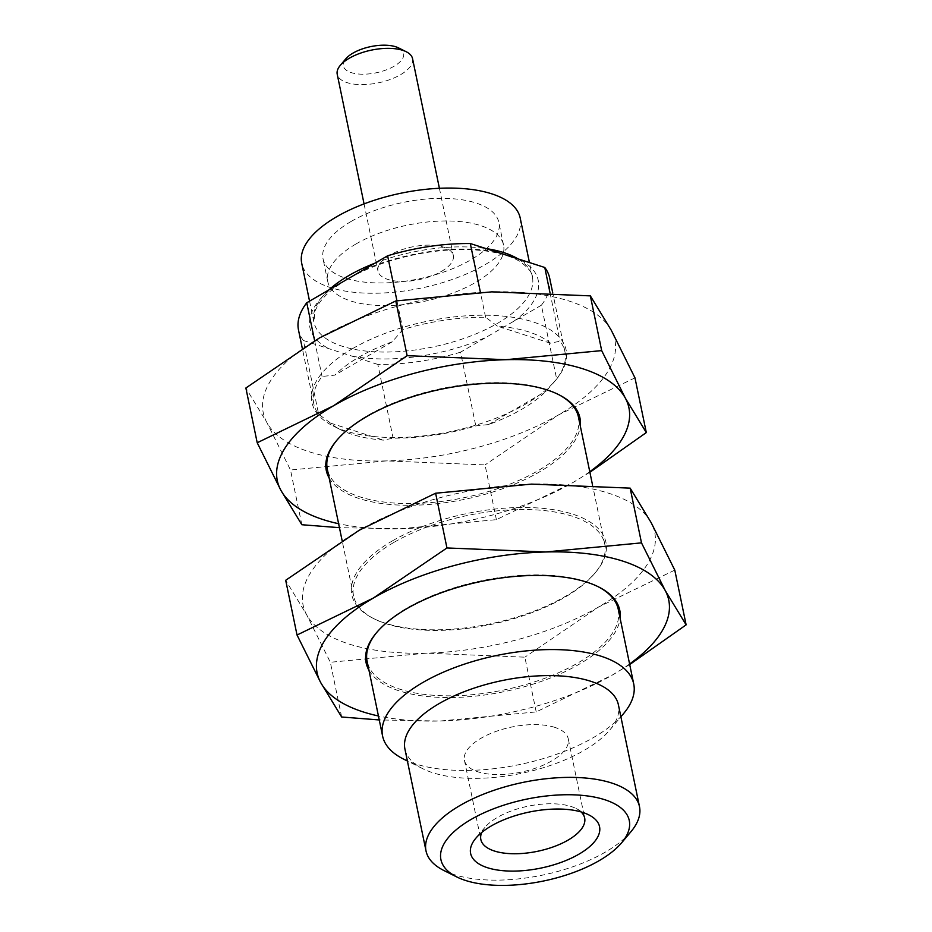 <?xml version="1.0" encoding="UTF-8"?>
<svg xmlns="http://www.w3.org/2000/svg" width="932" height="932" viewBox="0 0 932 932"><rect width="100%" height="100%" fill="white"/><g stroke="black" fill="none" stroke-linecap="round" stroke-linejoin="round"><path stroke-width="0.7" stroke-dasharray="4.66 3.5" d="M481.716 832.497A53.019 23.044 -11.7 0 1 485.024 827.29A53.019 23.044 -11.7 0 1 571.095 806.495A53.019 23.044 -11.7 0 1 575.964 808.463A53.019 23.044 -11.7 0 1 581.079 811.923M554.691 727.333A53.019 23.044 168.3 0 0 495.242 731.69A53.019 23.044 168.3 0 0 464.439 760.349A53.019 23.044 168.3 0 0 521.023 772.15A53.019 23.044 168.3 0 0 568.264 738.843A53.019 23.044 168.3 0 0 554.691 727.333M403.626 759.126A128.243 55.734 168.3 0 0 415.416 763.867A128.243 55.734 168.3 0 0 623.601 713.562M618.277 609.365A128.243 55.734 -11.7 0 1 578.12 662.827A128.243 55.734 -11.7 0 1 399.956 689.226A128.243 55.734 -11.7 0 1 367.126 661.371M376.808 632.35A128.243 55.734 -11.7 0 1 377.262 631.803A128.243 55.734 -11.7 0 1 481.401 580.787A128.243 55.734 -11.7 0 1 597.237 586.251A128.243 55.734 -11.7 0 1 597.866 586.577M404.931 749.083A109.009 47.369 168.3 0 0 422.813 768.725A109.009 47.369 168.3 0 0 432.844 772.756A109.009 47.369 168.3 0 0 609.796 730.001A109.009 47.369 168.3 0 0 618.417 704.872M368.955 670.236A129.525 56.293 168.3 0 0 579.203 664.236A129.525 56.293 168.3 0 0 620.118 618.231M443.9 870.511A109.009 47.369 168.3 0 0 453.919 874.542A109.009 47.369 168.3 0 0 630.882 831.787M393.735 542.506A128.243 55.734 168.3 0 0 353.577 595.967A128.243 55.734 168.3 0 0 374.617 619.081A128.243 55.734 168.3 0 0 386.419 623.823A128.243 55.734 168.3 0 0 594.604 573.529A128.243 55.734 168.3 0 0 604.728 543.962A128.243 55.734 168.3 0 0 524.553 509.513A128.243 55.734 168.3 0 0 393.735 542.506M392.454 540.851A129.746 56.386 -11.7 0 1 553.014 509.618A129.746 56.386 -11.7 0 1 595.676 572.236A129.746 56.386 -11.7 0 1 490.314 623.858A129.746 56.386 -11.7 0 1 373.115 618.324A129.746 56.386 -11.7 0 1 392.454 540.851M578.457 417.093A128.243 55.734 -11.7 0 1 538.3 470.567A128.243 55.734 -11.7 0 1 360.148 496.954A128.243 55.734 -11.7 0 1 327.307 469.111M336.988 440.09A128.243 55.734 -11.7 0 1 337.442 439.543A128.243 55.734 -11.7 0 1 441.582 388.528A128.243 55.734 -11.7 0 1 557.418 393.991A128.243 55.734 -11.7 0 1 558.058 394.306M329.147 477.976A129.525 56.293 168.3 0 0 539.395 471.965A129.525 56.293 168.3 0 0 580.298 425.959M402.892 329.509L392.302 341.776A122.057 53.042 168.3 0 0 359.17 357.026A122.057 53.042 168.3 0 0 334.879 375.118L322.041 376.458A128.243 55.734 168.3 0 0 313.769 403.707A128.243 55.734 168.3 0 0 318.639 414.204L330.557 423.128A122.057 53.042 168.3 0 0 340.984 429.897A122.057 53.042 168.3 0 0 383.448 440.125L393.106 438.145A128.243 55.734 168.3 0 0 475.798 425.889L488.636 424.549A122.057 53.042 168.3 0 0 546.059 391.207L556.649 378.94A128.243 55.734 168.3 0 0 564.92 351.69A128.243 55.734 168.3 0 0 560.039 341.205L550.381 343.186A122.057 53.042 168.3 0 0 497.49 326.188L485.572 317.264A128.243 55.734 168.3 0 0 402.892 329.509L396.939 300.78M352.645 348.591A129.746 56.386 -11.7 0 1 513.194 317.346A129.746 56.386 -11.7 0 1 555.868 379.976A129.746 56.386 -11.7 0 1 450.505 431.586A129.746 56.386 -11.7 0 1 333.307 426.064A129.746 56.386 -11.7 0 1 352.645 348.591M520.207 218.03A111.572 48.487 -11.7 0 1 420.798 288.139A111.572 48.487 -11.7 0 1 301.712 263.278M355.849 244.056A89.763 39.016 168.3 0 0 327.738 281.476A89.763 39.016 168.3 0 0 423.559 301.479A89.763 39.016 168.3 0 0 503.548 245.069A89.763 39.016 168.3 0 0 447.43 220.966A89.763 39.016 168.3 0 0 355.849 244.056M351.166 221.432A89.763 39.016 168.3 0 0 323.055 258.863A89.763 39.016 168.3 0 0 418.876 278.854A89.763 39.016 168.3 0 0 498.865 222.445A89.763 39.016 168.3 0 0 442.735 198.341A89.763 39.016 168.3 0 0 351.166 221.432M412.561 58.681A38.468 16.718 -11.7 0 1 400.515 74.723A38.468 16.718 -11.7 0 1 361.267 84.614A38.468 16.718 -11.7 0 1 337.221 74.28M441.267 271.515A38.468 16.718 168.3 0 0 453.313 255.473A38.468 16.718 168.3 0 0 412.259 246.898A38.468 16.718 168.3 0 0 377.973 271.072A38.468 16.718 168.3 0 0 402.018 281.406A38.468 16.718 168.3 0 0 441.267 271.515M398.57 47.916A30.779 13.374 -11.7 0 1 393.991 66.288A30.779 13.374 -11.7 0 1 355.896 73.698A30.779 13.374 -11.7 0 1 345.784 58.844M629.589 663.968A179.538 78.032 -11.7 0 1 612.522 674.943A179.538 78.032 -11.7 0 1 440.288 721.019A179.538 78.032 -11.7 0 1 378.427 715.974M629.706 664.551L612.522 674.943L536.203 711.908L440.288 721.019L379.254 719.947M341.648 716.999L330.324 662.268L306.651 614.712L285.693 580.287M536.203 711.908L524.867 657.177L426.239 653.157L330.324 662.268M674.791 570.116L598.472 607.082L524.867 657.177M426.239 653.157A179.538 78.032 -11.7 0 1 306.651 614.712A179.538 78.032 -11.7 0 1 359.298 530.192A179.538 78.032 -11.7 0 1 531.531 484.116A179.538 78.032 -11.7 0 1 651.119 522.561A179.538 78.032 -11.7 0 1 598.472 607.082A179.538 78.032 -11.7 0 1 426.239 653.157M589.77 471.697A179.538 78.032 -11.7 0 1 572.702 482.683A179.538 78.032 -11.7 0 1 400.469 528.747A179.538 78.032 -11.7 0 1 338.619 523.714M589.886 472.279L572.702 482.683L496.383 519.648L400.469 528.747L339.434 527.687M301.84 524.728L290.504 469.996L266.832 422.452L245.873 388.015M496.383 519.648L485.048 464.917L386.419 460.897L290.504 469.996M634.972 377.844L558.652 414.822L485.048 464.917M386.419 460.897A179.538 78.032 -11.7 0 1 266.832 422.452A179.538 78.032 -11.7 0 1 319.478 337.92A179.538 78.032 -11.7 0 1 491.712 291.856A179.538 78.032 -11.7 0 1 611.299 330.301A179.538 78.032 -11.7 0 1 558.652 414.822A179.538 78.032 -11.7 0 1 386.419 460.897M550.381 343.186L497.49 326.188M550.008 292.764L560.039 341.205M485.572 317.264L480.388 292.24M549.647 277.981A128.243 55.734 -11.7 0 1 541.375 305.23L556.649 378.94M488.636 424.549L546.059 391.207M541.375 305.23L460.525 352.18L475.798 425.889M460.525 352.18A128.243 55.734 -11.7 0 1 377.844 364.435L393.106 438.145M330.557 423.128L383.448 440.125M377.844 364.435L303.378 340.495L318.639 414.204M314.643 340.762L322.041 376.458M303.378 340.495A128.243 55.734 -11.7 0 1 298.496 329.998M392.302 341.776L334.879 375.118M513.427 321.458C535.69 306.675 554.237 277.142 519.031 259.213M334.716 286.52C312.465 301.304 293.918 330.837 329.113 348.766M352.098 356.152C401.96 365.565 462.086 349.418 488.473 335.951M496.045 251.826C446.183 242.413 386.058 258.56 359.67 272.028M374.769 263.255A111.572 48.487 -11.7 0 1 485.898 248.564M517.936 258.851A111.572 48.487 -11.7 0 1 532.393 276.839A111.572 48.487 -11.7 0 1 497.455 323.357A111.572 48.487 -11.7 0 1 383.646 352.051A111.572 48.487 -11.7 0 1 313.886 322.088A111.572 48.487 -11.7 0 1 328.984 289.852M485.024 827.29L475.821 838.241M575.964 808.463L588.756 814.859M464.439 760.349L480.842 839.511M568.264 738.843L584.667 818.016M609.796 730.001L620.887 716.801M422.813 768.725L407.401 761.013M377.262 631.803L376.342 632.91M597.237 586.251L598.519 586.892M594.604 573.529L595.676 572.236M374.617 619.081L373.115 618.324M604.728 543.962L592.566 485.188M353.577 595.967L342.114 540.583M337.442 439.543L336.522 440.638M557.418 393.991L558.699 394.632M553.165 383.18L555.868 379.976M340.984 429.897L333.307 426.064M309.552 301.141L313.886 322.088L315.028 310.915L318.313 304.519C323.812 295.898 333.703 287.359 347.986 278.913C367.616 267.659 390.764 259.399 417.454 254.11C443.469 249.228 467.06 248.296 488.228 251.325C502.674 253.574 513.718 257.29 521.372 262.475C529.108 268.812 532.778 273.6 532.393 276.839L529.434 262.556M503.548 245.069L498.865 222.445M327.738 281.476L323.055 258.863M364.062 203.887L377.973 271.072M439.403 188.287L453.313 255.473M564.92 351.69L552.746 292.916M313.769 403.707L302.294 348.323"/><path stroke-width="1.4" d="M581.079 811.923A53.019 23.044 -11.7 0 1 584.667 818.016A53.019 23.044 -11.7 0 1 537.426 851.324A53.019 23.044 -11.7 0 1 480.842 839.511A53.019 23.044 -11.7 0 1 481.716 832.497M582.71 812.424A65.834 28.612 168.3 0 0 475.821 838.241A65.834 28.612 168.3 0 0 540.898 868.088A65.834 28.612 168.3 0 0 588.756 814.859A65.834 28.612 168.3 0 0 582.71 812.424M465.534 880.46A96.182 41.8 168.3 0 0 621.679 842.738A96.182 41.8 168.3 0 0 526.615 799.143A96.182 41.8 168.3 0 0 456.692 876.907A96.182 41.8 168.3 0 0 465.534 880.46M620.887 716.801L623.601 713.562A128.243 55.734 168.3 0 0 633.737 684.006A128.243 55.734 168.3 0 0 496.861 655.441A128.243 55.734 168.3 0 0 382.586 736.012A128.243 55.734 168.3 0 0 403.626 759.126L407.401 761.013M382.586 736.012L367.126 661.371A128.243 55.734 -11.7 0 1 376.808 632.35M597.866 586.577A128.243 55.734 -11.7 0 1 618.277 609.365L633.737 684.006M621.679 842.738L630.882 831.787A109.009 47.369 168.3 0 0 639.492 806.658L618.417 704.872A109.009 47.369 168.3 0 0 590.504 681.199A109.009 47.369 168.3 0 0 468.26 690.158A109.009 47.369 168.3 0 0 404.931 749.083L426.006 850.869A109.009 47.369 168.3 0 0 443.9 870.511L456.692 876.907M620.118 618.231A129.525 56.293 168.3 0 0 598.519 586.892A129.525 56.293 168.3 0 0 481.518 581.382A129.525 56.293 168.3 0 0 376.342 632.91A129.525 56.293 168.3 0 0 368.955 670.236M639.492 806.658A109.009 47.369 168.3 0 0 611.578 782.985A109.009 47.369 168.3 0 0 489.335 791.944A109.009 47.369 168.3 0 0 426.006 850.869M342.114 540.583L327.307 469.111A128.243 55.734 -11.7 0 1 336.988 440.09M558.058 394.306A128.243 55.734 -11.7 0 1 578.457 417.093L592.566 485.188M580.298 425.959A129.525 56.293 168.3 0 0 558.699 394.632A129.525 56.293 168.3 0 0 441.698 389.11A129.525 56.293 168.3 0 0 336.522 440.638A129.525 56.293 168.3 0 0 329.147 477.976M309.552 301.141L301.712 263.278A111.572 48.487 -11.7 0 1 336.65 216.76A111.572 48.487 -11.7 0 1 450.459 188.066A111.572 48.487 -11.7 0 1 520.207 218.03L529.434 262.556M364.062 203.887L337.221 74.28A38.468 16.718 -11.7 0 1 340.262 65.415A38.468 16.718 -11.7 0 1 371.495 50.107A38.468 16.718 -11.7 0 1 406.247 51.749A38.468 16.718 -11.7 0 1 412.561 58.681L439.403 188.287M340.262 65.415L345.784 58.844A30.779 13.374 -11.7 0 1 370.773 46.6A30.779 13.374 -11.7 0 1 398.57 47.916L406.247 51.749M378.427 715.974A179.538 78.032 -11.7 0 1 320.701 682.573A179.538 78.032 -11.7 0 1 373.348 598.053A179.538 78.032 -11.7 0 1 545.581 551.977A179.538 78.032 -11.7 0 1 665.168 590.422A179.538 78.032 -11.7 0 1 629.589 663.968M379.254 719.947L341.648 716.999L320.701 682.573L297.028 635.018L373.348 598.053L446.952 547.958L545.581 551.977L641.496 542.867L665.168 590.422L686.127 624.848L629.706 664.551M446.952 547.958L435.617 493.226L359.298 530.192L285.693 580.287L297.028 635.018M686.127 624.848L674.791 570.116L651.119 522.561L630.16 488.135L641.496 542.867M435.617 493.226L531.531 484.116L630.16 488.135M338.619 523.714A179.538 78.032 -11.7 0 1 280.882 490.302A179.538 78.032 -11.7 0 1 333.528 405.781A179.538 78.032 -11.7 0 1 505.761 359.705A179.538 78.032 -11.7 0 1 625.349 398.15A179.538 78.032 -11.7 0 1 589.77 471.697M339.434 527.687L301.84 524.728L280.882 490.302L257.209 442.758L333.528 405.781L407.133 355.686L505.761 359.705L601.676 350.607L625.349 398.15L646.307 432.576L589.886 472.279M407.133 355.686L395.797 300.954L319.478 337.92L245.873 388.015L257.209 442.758M646.307 432.576L634.972 377.844L611.299 330.301L590.352 295.875L601.676 350.607M395.797 300.954L491.712 291.856L590.352 295.875M480.388 292.24L470.31 243.543L544.777 267.484L550.008 292.764M544.777 267.484A128.243 55.734 -11.7 0 1 549.647 277.981L552.746 292.916M302.294 348.323L298.496 329.998A128.243 55.734 -11.7 0 1 306.768 302.749L314.643 340.762M306.768 302.749L387.619 255.799L396.939 300.78M387.619 255.799A128.243 55.734 -11.7 0 1 470.31 243.543M328.984 289.852A111.572 48.487 -11.7 0 1 348.824 275.569A111.572 48.487 -11.7 0 1 374.769 263.255M485.898 248.564A111.572 48.487 -11.7 0 1 517.936 258.851"/></g></svg>
